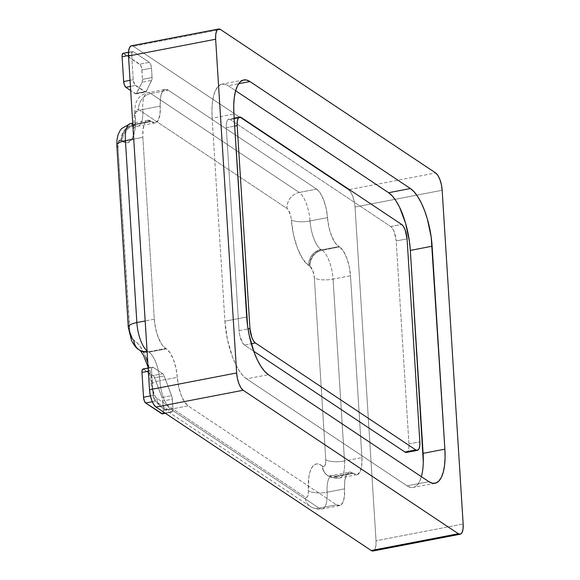 <?xml version="1.0" encoding="UTF-8"?>
<svg xmlns="http://www.w3.org/2000/svg" width="580" height="580" viewBox="0 0 580 580"><rect width="100%" height="100%" fill="white"/><g stroke="black" fill="none" stroke-linecap="round" stroke-linejoin="round"><path stroke-width="0.43" stroke-dasharray="2.9 2.17" d="M132.784 124.04A23.78 8.577 -100.9 0 1 133.436 124.424A14.268 12.543 -56.3 0 0 121.22 140.469A9.512 3.429 -100.9 0 1 121.481 140.672A38.055 13.717 79.1 0 0 122.547 141.462L128.107 142.586L132.494 138.141L135.053 128.796L135.408 115.949A38.055 13.717 -100.9 0 1 122.547 141.462A14.268 12.543 123.7 0 1 134.763 125.41A23.78 8.577 79.1 0 0 137.975 126.194A23.78 8.577 79.1 0 0 142.803 109.475A14.268 4.633 176.7 0 0 134.226 114.18A14.268 4.633 176.7 0 0 135.408 115.949L136.133 110.403L137.228 109.294L138.62 109.576L287.006 208.503L288.485 210.134L290.826 216.296L293.407 234.371L297.424 248.095L302.782 259.035L308.676 265.553A14.268 12.543 123.7 0 1 320.899 249.509A23.78 8.577 79.1 0 0 321.552 249.893A14.268 12.825 -63.2 0 0 309.727 266.169A38.055 13.717 -100.9 0 1 308.676 265.553A38.055 13.717 79.1 0 0 309.727 266.169A14.268 12.825 116.8 0 1 321.552 249.893A23.78 8.577 -100.9 0 1 322.212 250.277A14.268 12.543 -56.3 0 0 309.988 266.321A9.512 3.429 79.1 0 0 309.727 266.169A9.512 3.429 -100.9 0 1 309.988 266.321L312.823 270.744L314.331 277.863L325.771 459.73A14.268 4.459 176.4 0 0 344.505 460.991A23.78 8.577 -100.9 0 1 339.699 478.022A23.78 8.577 -100.9 0 1 336.487 477.246A14.268 12.543 123.7 0 1 327.685 475.564A14.268 12.543 123.7 0 1 322.567 466.233A9.512 3.429 79.1 0 0 325.771 459.73L325.068 465.37L323.966 466.509L322.567 466.233A9.512 3.429 -100.9 0 1 322.299 466.037L319.254 464.225L316.375 463.942L313.802 465.203L311.619 467.951L309.93 472.076L308.799 477.398L308.292 493.964L307.654 496.299L306.552 497.408L305.167 497.132L156.781 398.199L155.302 396.575L152.96 390.405L150.234 371.686L147.799 362.703M145.928 357.483L140.222 346.506L137.141 342.809L134.06 340.532A9.512 3.429 -100.9 0 1 133.799 340.38A9.512 3.429 79.1 0 0 134.06 340.532A38.055 13.717 -100.9 0 1 152.446 386.795A14.268 4.285 -3.9 0 1 151.278 385.185A14.268 4.285 -3.9 0 1 159.862 380.69A14.268 4.285 176.1 0 0 151.278 385.185A14.268 4.285 176.1 0 0 152.446 386.795A9.512 3.429 79.1 0 0 156.781 398.199A14.268 12.543 -56.3 0 0 161.9 407.53A14.268 12.543 -56.3 0 0 170.701 409.212A14.268 12.543 123.7 0 1 161.936 407.559A14.268 12.543 123.7 0 1 156.781 398.199L305.167 497.132A14.268 12.543 -56.3 0 0 310.322 506.485A14.268 12.543 -56.3 0 0 319.087 508.145A14.268 12.543 123.7 0 1 310.278 506.463A14.268 12.543 123.7 0 1 305.167 497.132A9.512 3.429 79.1 0 0 308.379 490.752A14.268 4.633 176.7 0 0 327.127 492.202A23.78 8.577 -100.9 0 1 322.299 508.921A23.78 8.577 -100.9 0 1 319.087 508.145L170.701 409.212A23.78 8.577 -100.9 0 1 159.862 380.69A23.78 8.577 79.1 0 0 149.031 352.161L166.46 348.805A23.78 8.577 -100.9 0 1 177.291 377.334L159.862 380.69A23.78 8.577 79.1 0 0 170.701 409.212L188.13 405.862L336.516 504.788L319.087 508.145A23.78 8.577 79.1 0 0 322.168 508.95A23.78 8.577 79.1 0 0 327.127 492.202L344.556 488.846A23.78 8.577 -100.9 0 1 339.59 505.593A23.78 8.577 -100.9 0 1 336.516 504.788L319.087 508.145L170.701 409.212L188.13 405.862A23.78 8.577 -100.9 0 1 177.291 377.334L159.862 380.69A23.78 8.577 79.1 0 0 149.031 352.161A23.78 8.577 79.1 0 0 148.371 351.777A23.78 8.577 -100.9 0 1 147.719 351.393A23.78 8.577 79.1 0 0 148.371 351.777L165.8 348.421A23.78 8.577 -100.9 0 1 154.287 319.196L142.847 137.329L133.733 139.084L142.847 137.329A23.78 8.577 -100.9 0 1 147.791 120.263A23.78 8.577 -100.9 0 1 150.865 121.068L133.436 124.424A23.78 8.577 -100.9 0 1 134.103 124.918A23.78 8.577 79.1 0 0 134.763 125.41A23.78 8.577 79.1 0 0 137.844 126.222A23.78 8.577 79.1 0 0 142.803 109.475L160.232 106.118A23.78 8.577 -100.9 0 1 155.266 122.866A23.78 8.577 -100.9 0 1 151.525 121.561A23.78 8.577 79.1 0 0 150.865 121.068L147.363 120.379L144.608 123.228L143.021 129.173L142.847 137.329L154.287 319.196L155.636 328.708L158.326 337.69L161.914 344.643L165.8 348.421A23.78 8.577 -100.9 0 1 166.46 348.805L149.031 352.161A23.78 8.577 79.1 0 0 148.371 351.777A14.268 12.825 116.8 0 1 147.124 351.958A14.268 12.825 -63.2 0 0 148.371 351.777L165.8 348.421A23.78 8.577 -100.9 0 1 166.46 348.805L170.143 352.879L173.493 359.716L176.001 368.3L178.582 386.367L181.09 394.944L184.44 401.788L188.13 405.862L336.516 504.788L339.989 505.485L342.729 502.708L344.332 496.872L344.774 480.813L346.376 474.976L349.117 472.2L352.589 472.903L335.168 476.26A23.78 8.577 79.1 0 0 332.086 475.455A23.78 8.577 79.1 0 0 327.127 492.202L344.556 488.846A23.78 8.577 -100.9 0 1 349.515 472.098A23.78 8.577 -100.9 0 1 352.589 472.903A23.78 8.577 -100.9 0 1 353.256 473.396L356.983 474.694L359.97 472.12L361.717 466.102L361.935 457.635L350.494 275.761L349.232 266.655L346.724 257.977L343.353 251.046L339.633 246.92A23.78 8.577 -100.9 0 1 350.494 275.761L333.065 279.118A23.78 8.577 79.1 0 0 322.212 250.277L339.633 246.92A23.78 8.577 79.1 0 0 338.981 246.536L335.124 242.81L331.564 235.944L328.867 227.07L326.199 208.59L323.691 200.013L320.341 193.176L316.651 189.102L168.265 90.175L164.792 89.472L162.052 92.249L160.45 98.085L159.964 114.463L158.202 120.365L155.23 122.873L151.525 121.561L134.103 124.918A23.78 8.577 79.1 0 0 133.436 124.424L150.865 121.068A23.78 8.577 -100.9 0 1 151.525 121.561L134.103 124.918A14.268 12.202 -50.5 0 0 121.481 140.672A9.512 3.429 79.1 0 0 121.22 140.469A9.512 3.429 79.1 0 0 118.008 146.972L118.719 141.332M147.719 351.393A14.268 12.543 123.7 0 1 147.095 351.494A14.268 12.543 -56.3 0 0 147.719 351.393A23.78 8.577 -100.9 0 1 147.059 350.9A23.78 8.577 79.1 0 0 147.719 351.393M134.06 340.532A14.268 12.825 -63.2 0 0 140.599 350.704A14.268 12.825 116.8 0 1 134.06 340.532M131.218 45.849L133.32 46.262L348.515 189.732L350.748 192.205L352.77 196.366L354.271 201.572L355.032 207.038L376.028 540.763L375.92 545.649L374.97 549.224L373.099 550.993M146.276 91.444L152.069 79.148L151.51 68.114L150.756 64.554L149.343 62.343L133.291 51.649L132.044 52.077L131.689 54.897L133.248 79.706L134.676 84.644L145.725 92.01L151.75 80.337L142.165 82.186A4.756 1.718 79.1 0 0 142.52 79.366L152.105 77.517A4.756 1.718 -100.9 0 1 151.75 80.337L142.165 82.186L136.691 93.286L146.276 91.444A4.756 1.718 -100.9 0 1 145.638 92.031A4.756 1.718 -100.9 0 1 145.022 91.872L135.437 93.721A4.756 1.718 79.1 0 0 136.053 93.88A4.756 1.718 79.1 0 0 136.691 93.286L146.276 91.444M148.132 368.017L152.54 367.169A4.756 1.718 -100.9 0 0 151.554 370.584L148.335 371.207L151.554 370.584L153.113 395.386A4.756 1.718 -100.9 0 0 155.28 401.157L152.293 401.73L155.28 401.157L171.332 411.858L172.579 411.423L172.934 408.603L172.086 397.373L164.176 375.941L162.755 373.738L153.156 367.336L151.902 367.763L151.554 370.584L153.113 395.386L153.867 398.946L155.28 401.157L171.332 411.858L165.046 413.061L171.332 411.858A4.756 1.718 -100.9 0 0 171.948 412.017A4.756 1.718 -100.9 0 0 172.934 408.603L172.34 399.2L162.755 401.041A4.756 1.718 79.1 0 0 162.001 397.488L171.586 395.64L164.176 375.941L154.592 377.79A4.756 1.718 79.1 0 0 153.171 375.579L162.755 373.738L153.156 367.336L143.572 369.177A4.756 1.718 79.1 0 0 142.956 369.018M243.796 79.946L222.01 84.136A47.567 17.146 79.1 0 1 228.172 85.753L238.677 83.723L228.172 85.753L235.632 90.727L228.172 85.753L224.54 84.158L221.161 84.368L218.16 86.362L215.651 90.059L213.737 95.33L212.483 101.964L211.939 109.707L212.128 118.262L224.895 321.204L227.418 339.416L232.435 356.78L235.647 364.291L239.17 370.635L242.875 375.564L246.609 378.885L407.066 485.859L410.698 487.447L414.076 487.243L417.078 485.25L419.587 481.552L421.5 476.282L422.755 469.648L423.298 461.905M406.478 452.436A11.89 4.285 79.1 0 0 408.951 443.91L396.184 240.968L407.073 238.873L396.184 240.968A11.89 4.285 79.1 0 0 390.753 226.548L230.296 119.574L241.193 117.479L230.296 119.574A11.89 4.285 79.1 0 0 228.759 119.168A11.89 4.285 79.1 0 0 226.287 127.701L239.054 330.644L248.03 328.918L239.054 330.644A11.89 4.285 79.1 0 0 244.485 345.064L253.714 351.219L244.485 345.064L242.621 342.998L239.685 335.196L239.054 330.644L226.287 127.701L226.374 123.627L227.171 120.654L228.549 119.226L230.296 119.574L390.753 226.548L392.609 228.607L394.298 232.073L396.184 240.968L408.951 443.91L408.864 447.985L408.066 450.957L406.507 452.436M373.063 551A14.268 5.147 79.1 0 0 376.028 540.763L463.159 523.986L376.028 540.763L355.032 207.038L442.163 190.262L355.032 207.038A14.268 5.147 79.1 0 0 348.515 189.732L435.652 172.956L348.515 189.732L133.32 46.262L220.451 29.486L133.32 46.262A14.268 5.147 79.1 0 0 131.471 45.776M222.01 84.136A47.567 17.146 79.1 0 0 212.128 118.262L233.914 114.072L212.128 118.262L224.895 321.204L246.681 317.006L224.895 321.204A47.567 17.146 79.1 0 0 246.609 378.885L268.395 374.695L246.609 378.885L407.066 485.859L428.852 481.668L407.066 485.859A47.567 17.146 79.1 0 0 413.221 487.468A47.567 17.146 79.1 0 0 421.392 476.695M408.951 443.91L419.84 441.808L408.951 443.91M390.753 226.548L401.643 224.453L390.753 226.548M226.287 127.701L234.668 126.085L226.287 127.701M244.485 345.064L251.314 343.744L244.485 345.064M161.748 413.7L162.994 413.272L163.35 410.451L172.934 408.603L163.35 410.451L162.755 401.041L163.35 410.451A4.756 1.718 79.1 0 1 162.356 413.859M153.113 395.386L150.416 395.908L153.113 395.386M152.54 367.169A4.756 1.718 -100.9 0 1 153.156 367.336L143.572 369.177L153.171 375.579L162.755 373.738A4.756 1.718 -100.9 0 1 164.176 375.941L154.592 377.79L162.001 397.488L171.586 395.64A4.756 1.718 -100.9 0 1 172.34 399.2L162.755 401.041L162.001 397.488L153.917 376.405L142.868 369.039M128.499 52.294L132.682 51.489A4.756 1.718 -100.9 0 0 131.689 54.897L128.477 55.52L131.689 54.897L133.248 79.706A4.756 1.718 -100.9 0 0 135.423 85.47L130.42 86.434L135.423 85.47L145.022 91.872L135.437 93.721L130.681 90.545L136.141 93.859L142.165 82.186L142.52 79.366L152.105 77.517L151.51 68.114L141.926 69.962A4.756 1.718 79.1 0 0 139.758 64.192L149.343 62.343L133.291 51.649L123.707 53.49A4.756 1.718 79.1 0 0 123.09 53.331M133.248 79.706L130.036 80.323L133.248 79.706M132.682 51.489A4.756 1.718 -100.9 0 1 133.291 51.649L123.707 53.49L139.758 64.192L149.343 62.343A4.756 1.718 -100.9 0 1 151.51 68.114L141.926 69.962L142.52 79.366L141.672 68.136L140.498 65.018L123.011 53.353M160.232 106.118A23.78 8.577 -100.9 0 1 165.191 89.371A23.78 8.577 -100.9 0 1 168.265 90.175L150.844 93.532A23.78 8.577 79.1 0 0 147.762 92.72A23.78 8.577 79.1 0 0 142.803 109.475L160.232 106.118M316.651 189.102L168.265 90.175L150.844 93.532L299.222 192.458L316.651 189.102A23.78 8.577 -100.9 0 1 327.49 217.623L310.061 220.98A23.78 8.577 79.1 0 0 299.222 192.458L316.651 189.102M321.552 249.893L338.981 246.536A23.78 8.577 -100.9 0 1 327.49 217.623L310.061 220.98A23.78 8.577 79.1 0 0 320.899 249.509A23.78 8.577 79.1 0 0 321.552 249.893L338.981 246.536A23.78 8.577 -100.9 0 1 339.633 246.92L322.212 250.277A23.78 8.577 79.1 0 0 321.552 249.893M361.935 457.635L350.494 275.761L333.065 279.118L344.505 460.991L361.935 457.635A23.78 8.577 -100.9 0 1 356.997 474.694A23.78 8.577 -100.9 0 1 353.256 473.396L335.827 476.753A23.78 8.577 79.1 0 0 336.487 477.246A23.78 8.577 79.1 0 0 339.568 478.05A23.78 8.577 79.1 0 0 344.505 460.991L361.935 457.635M335.168 476.26L352.589 472.903A23.78 8.577 -100.9 0 1 353.256 473.396L335.827 476.753A23.78 8.577 79.1 0 0 335.168 476.26A23.78 8.577 79.1 0 0 331.985 475.47A23.78 8.577 79.1 0 0 327.127 492.202A14.268 4.633 -3.3 0 1 308.379 490.752A38.055 13.717 -100.9 0 1 322.299 466.037A14.268 12.202 -50.5 0 0 326.301 474.534A14.268 12.202 -50.5 0 0 335.827 476.753A23.78 8.577 79.1 0 0 335.168 476.26M154.287 319.196L145.174 320.95L154.287 319.196M121.22 140.469A14.268 12.543 123.7 0 1 133.436 124.424A23.78 8.577 79.1 0 0 130.362 123.62M129.956 332.485L118.008 146.972L129.456 328.845A9.512 3.429 79.1 0 0 133.799 340.38A14.268 12.543 -56.3 0 0 138.91 349.711M322.567 466.233A14.268 12.543 -56.3 0 0 327.685 475.564A14.268 12.543 -56.3 0 0 336.487 477.246A23.78 8.577 -100.9 0 1 335.827 476.753A14.268 12.202 129.5 0 1 326.301 474.534A14.268 12.202 129.5 0 1 322.299 466.037A9.512 3.429 79.1 0 0 322.567 466.233M333.065 279.118L344.505 460.991A14.268 4.459 -3.6 0 1 325.771 459.73L314.331 277.863A14.268 4.459 176.4 0 0 333.065 279.118A14.268 4.459 -3.6 0 1 314.331 277.863A9.512 3.429 79.1 0 0 309.988 266.321A14.268 12.543 123.7 0 1 322.212 250.277A23.78 8.577 -100.9 0 1 333.065 279.118M128.281 327.156A14.268 4.459 176.4 0 0 129.456 328.845M116.841 145.355A14.268 4.459 176.4 0 0 118.008 146.972M320.899 249.509A14.268 12.543 -56.3 0 0 308.676 265.553A38.055 13.717 -100.9 0 1 291.341 219.914A14.268 4.285 176.1 0 0 310.061 220.98A23.78 8.577 79.1 0 0 320.899 249.509M310.061 220.98A14.268 4.285 -3.9 0 1 291.341 219.914A9.512 3.429 79.1 0 0 287.006 208.503A14.268 12.543 123.7 0 1 299.222 192.458A23.78 8.577 -100.9 0 1 310.061 220.98M134.763 125.41A14.268 12.543 -56.3 0 0 122.547 141.462A38.055 13.717 -100.9 0 1 121.481 140.672A14.268 12.202 129.5 0 1 134.103 124.918A23.78 8.577 79.1 0 0 134.763 125.41M150.844 93.532L299.222 192.458A14.268 12.543 -56.3 0 0 287.006 208.503L138.62 109.576A14.268 12.543 123.7 0 1 150.844 93.532A14.268 12.543 -56.3 0 0 138.62 109.576A9.512 3.429 79.1 0 0 135.408 115.949A14.268 4.633 -3.3 0 1 134.226 114.18A14.268 4.633 -3.3 0 1 142.803 109.475A23.78 8.577 -100.9 0 1 147.632 92.749A23.78 8.577 -100.9 0 1 150.844 93.532M155.266 122.866L137.844 126.222C132.327 128.028 132.624 129.934 132.805 129.231C133.683 129.006 134.154 124.011 134.226 114.253L135.553 103.574L137.475 99.716C137.576 98.883 142.477 93.438 147.762 92.72L165.191 89.371M356.997 474.694L339.568 478.05C335.892 478.906 331.949 478.079 327.722 475.586L326.286 474.52C326.402 475.158 328.338 475.47 332.086 475.455L349.515 472.098M435.007 483.278L413.221 487.468M234.168 118.131L228.759 119.168M165.373 413.279L171.948 412.017M136.053 93.88L145.638 92.031M339.59 505.593L322.168 508.95C318.493 509.798 314.541 508.979 310.322 506.485L161.936 407.559C159.638 406.413 157.166 403.354 154.534 398.402L151.278 385.25L148.081 367.162M147.791 120.263L132.733 123.163M140.172 350.443L140.701 350.755"/><path stroke-width="0.87" d="M118.008 146.972A14.268 4.459 -3.6 0 1 116.841 145.283A14.268 4.459 -3.6 0 1 125.418 140.679A23.78 8.577 -100.9 0 1 130.225 123.649A23.78 8.577 -100.9 0 1 132.784 124.04M138.91 349.711A14.268 12.543 -56.3 0 0 147.095 351.494A14.268 12.543 123.7 0 1 138.91 349.711A14.268 12.543 123.7 0 1 133.799 340.38L132.312 338.735L129.956 332.485M140.599 350.704A14.268 12.825 -63.2 0 0 147.124 351.958A14.268 12.825 116.8 0 1 140.599 350.704M373.317 550.935L371.214 550.514L156.013 407.044L153.787 404.572L151.764 400.41L150.256 395.205L149.502 389.738L128.506 56.014L128.608 51.127L129.565 47.553L131.218 45.849M423.298 461.905L410.336 250.408L409.422 241.367L405.579 223.227L399.591 207.314L396.06 200.97L392.363 196.047L388.622 192.727L235.632 90.727L388.622 192.727L410.408 188.529L249.951 81.555L246.326 79.968L242.948 80.17L239.946 82.164L237.438 85.862L235.516 91.132L234.262 97.766L233.725 105.509L233.914 114.072L247.602 326.047L249.204 335.226L254.214 352.582L257.433 360.1L260.957 366.444L264.661 371.367L268.395 374.695L428.852 481.668L432.477 483.256L435.855 483.046L438.857 481.059L441.365 477.354L443.287 472.084L444.541 465.45L445.085 457.707L444.889 449.152L431.208 237.169L427.366 219.037L424.589 210.634L421.377 203.123L417.846 196.78L414.149 191.85L410.408 188.529L388.622 192.727A47.567 17.146 79.1 0 1 410.336 250.408L432.122 246.21L410.336 250.408L423.103 453.35L444.889 449.152A47.567 17.146 -100.9 0 1 435.007 483.278A47.567 17.146 -100.9 0 1 428.852 481.668L268.395 374.695A47.567 17.146 -100.9 0 1 246.681 317.006L233.914 114.072A47.567 17.146 -100.9 0 1 243.796 79.946A47.567 17.146 -100.9 0 1 249.951 81.555L238.677 83.723L249.951 81.555L410.408 188.529A47.567 17.146 -100.9 0 1 432.122 246.21L444.889 449.152L423.103 453.35A47.567 17.146 79.1 0 1 421.392 476.695M406.689 452.385L404.941 452.037L253.714 351.219L404.941 452.037A11.89 4.285 79.1 0 0 406.478 452.436L417.368 450.341A11.89 4.285 -100.9 0 1 415.831 449.942L404.941 452.037L415.831 449.942L417.586 450.283L418.963 448.862L419.753 445.889L419.84 441.808A11.89 4.285 -100.9 0 1 417.368 450.341M156.013 407.044L243.15 390.267A14.268 5.147 -100.9 0 1 236.64 372.962L149.502 389.738A14.268 5.147 79.1 0 0 156.013 407.044L371.214 550.514A14.268 5.147 79.1 0 0 373.063 551L460.201 534.223A14.268 5.147 -100.9 0 1 458.352 533.738L371.214 550.514L458.352 533.738L243.15 390.267L156.013 407.044M218.609 29L131.471 45.776A14.268 5.147 79.1 0 0 128.506 56.014L215.644 39.237L215.745 34.351L216.702 30.776L218.356 29.065L220.451 29.486L435.652 172.956L437.885 175.428L439.908 179.59L441.409 184.795L442.163 190.262L463.159 523.986L463.058 528.873L462.108 532.447L460.455 534.151L458.352 533.738L243.15 390.267L240.917 387.795L238.902 383.634L237.394 378.428L236.64 372.962L215.644 39.237L128.506 56.014L149.502 389.738L236.64 372.962L215.644 39.237A14.268 5.147 -100.9 0 1 218.609 29A14.268 5.147 -100.9 0 1 220.451 29.486L435.652 172.956A14.268 5.147 -100.9 0 1 442.163 190.262L463.159 523.986A14.268 5.147 -100.9 0 1 460.201 534.223M419.84 441.808L407.073 238.873L405.188 229.977L403.506 226.512L401.643 224.453A11.89 4.285 -100.9 0 1 407.073 238.873L419.84 441.808M401.643 224.453L241.193 117.479L239.438 117.131L238.061 118.552L237.271 121.532L237.176 125.606A11.89 4.285 -100.9 0 1 239.649 117.073A11.89 4.285 -100.9 0 1 241.193 117.479L401.643 224.453M234.668 126.085L237.176 125.606L249.951 328.548L248.03 328.918L249.951 328.548L251.829 337.437L253.518 340.902L255.374 342.969A11.89 4.285 -100.9 0 1 249.951 328.548L237.176 125.606L234.668 126.085M251.314 343.744L255.374 342.969L415.831 449.942L255.374 342.969L251.314 343.744M162.444 413.837L145.696 403.006L161.748 413.7L165.046 413.061L161.748 413.7A4.756 1.718 79.1 0 0 162.356 413.859L165.373 413.279M145.696 403.006L152.293 401.73L145.696 403.006A4.756 1.718 79.1 0 1 143.528 397.235L141.969 372.433L148.335 371.207L141.969 372.433L143.528 397.235L144.282 400.795L145.696 403.006M150.416 395.908L143.528 397.235L150.416 395.908M148.132 368.017L142.956 369.018A4.756 1.718 79.1 0 0 141.969 372.433L141.999 370.801L142.868 369.039M130.681 90.545L125.838 87.319L130.42 86.434L125.838 87.319L124.417 85.108L123.663 81.548A4.756 1.718 79.1 0 0 125.838 87.319L130.681 90.545M128.499 52.294L123.09 53.331A4.756 1.718 79.1 0 0 122.104 56.746L123.663 81.548L130.036 80.323L123.663 81.548L122.104 56.746L128.477 55.52L122.104 56.746L122.141 55.114L123.011 53.353M132.733 123.163L130.362 123.62A23.78 8.577 79.1 0 0 125.418 140.679L136.858 322.552L145.174 320.95L136.858 322.552A23.78 8.577 79.1 0 0 147.059 350.9A23.78 8.577 -100.9 0 1 136.858 322.552L125.418 140.679L133.733 139.084L125.418 140.679A14.268 4.459 176.4 0 0 116.841 145.355L128.281 327.221A14.268 4.459 -3.6 0 1 136.858 322.552A14.268 4.459 176.4 0 0 128.281 327.156M147.799 362.703L145.928 357.483M118.719 141.332L119.821 140.193L121.22 140.469M129.456 328.845A14.268 4.459 -3.6 0 1 128.281 327.221L131.522 340.511C134.168 345.513 136.641 348.587 138.953 349.74L140.15 350.429M130.362 123.62L121.662 128.55L120.046 130.645L118.131 134.524L116.913 140.121L116.841 145.355M239.62 117.08L234.168 118.131M148.081 367.162L143.369 355.076L140.172 350.443"/></g></svg>
